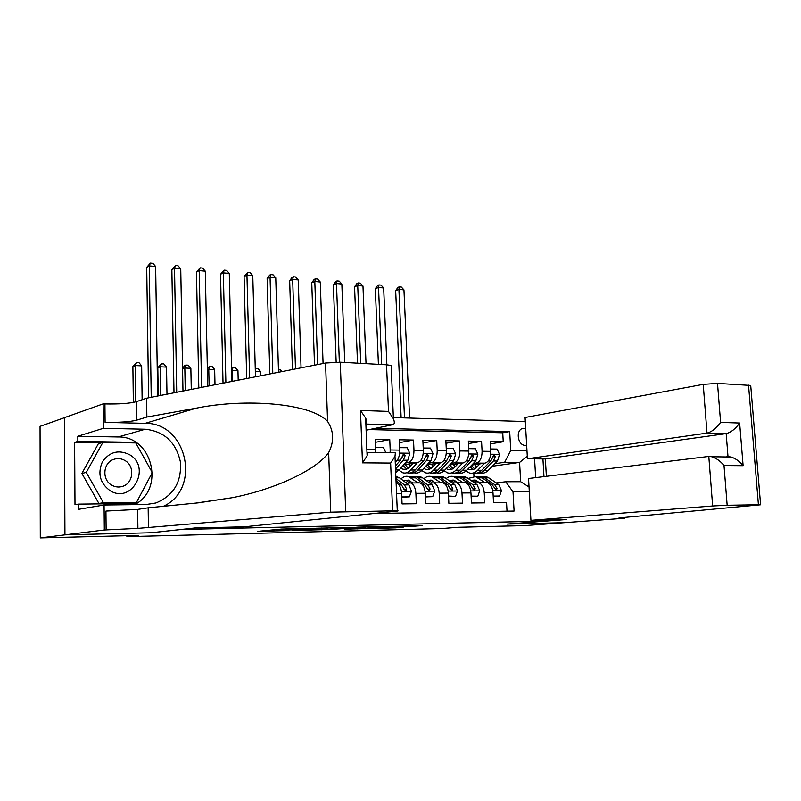 <?xml version="1.0" encoding="UTF-8"?>
<svg xmlns="http://www.w3.org/2000/svg" width="801" height="801" viewBox="0 0 801 801"><rect width="100%" height="100%" fill="white"/><g stroke="black" fill="none" stroke-linecap="round" stroke-linejoin="round"><path stroke-width="1.2" d="M312.871 528.29L281.431 529.071L257.812 531.343L287.98 530.562L280.12 530.422L300.385 529.401L292.385 529.281L312.871 528.29M525.696 428.375L522.813 428.375C515.303 430.037 517.656 445.656 525.366 445.336L526.658 445.196M410.603 526.487L422.167 525.616L390.578 526.447L364.655 528.69L395.614 527.859L403.544 527.078L372.385 528.179L389.286 526.748L410.603 526.487L410.573 525.877M181.086 529.511L151.429 532.745L65.101 534.838L40.29 537.892L138.643 535.398L126.898 536.65L442.102 528.53L457.792 527.308L524.935 525.606L564.104 522.703L506.933 524.094L546.582 521.04L181.086 529.481M350.017 527.418L316.475 528.229L292.075 530.492L325.176 529.611L350.017 527.338M358.017 527.138L386.883 526.467L361.001 528.72L344.63 529.191L355.254 528.179L346.212 528.38L328.68 529.591L358.017 527.138M40.29 537.892L40.05 426.362L64.37 417.721M490.412 443.864L503.228 441.751L490.292 441.511L490.813 451.384L482.082 451.263C482.022 457.932 480.049 461.877 476.164 463.108L473.251 463.529M468.455 443.554L481.561 441.341L468.335 441.091L468.835 451.073L459.904 450.953C459.834 457.701 457.882 461.686 454.047 462.938L451.123 463.368M445.987 443.243L459.404 440.92L445.867 440.66L446.347 450.763L437.206 450.633C437.126 457.461 435.203 461.496 431.419 462.758L428.485 463.208M422.988 442.933L436.735 440.48L422.868 440.22L423.329 450.442L413.977 450.312C413.887 457.211 411.984 461.306 408.26 462.577L405.316 463.048M399.449 442.633L413.516 440.039L399.329 439.769L399.769 450.112L390.187 449.982L390.117 452.725M375.339 442.322L389.757 439.589L375.218 439.308L375.639 449.772L366.868 449.651M396.105 482.893L396.465 482.983C399.449 484.315 401.171 487.799 401.621 493.446L402.062 503.919L416.34 503.729L415.879 493.336C415.419 487.729 413.686 484.265 410.663 482.953L406.568 483.163M418.482 482.793L420.014 482.923C423.058 484.235 424.81 487.679 425.271 493.266L425.742 503.609L439.679 503.428L439.198 493.156C438.728 487.619 436.956 484.194 433.892 482.893L429.767 483.093M441.471 482.733L443.033 482.873C446.117 484.164 447.899 487.569 448.38 493.086L448.87 503.308L462.487 503.138L461.977 492.985C461.496 487.499 459.694 484.124 456.58 482.833L452.445 483.033M463.929 482.683L465.511 482.813C468.645 484.094 470.457 487.459 470.948 492.915L471.459 503.018L484.765 502.848L484.245 492.815C483.744 487.398 481.912 484.054 478.758 482.783L474.592 482.973M455.819 466.082L454.547 466.262M490.813 451.384C490.753 458.022 488.77 461.947 484.865 463.168L471.769 465.071M433.461 466.022L432.68 466.142M468.835 451.073C468.775 457.792 466.813 461.766 462.958 462.998L449.611 464.98L452.986 468.665M446.347 450.763C446.277 457.551 444.335 461.576 440.53 462.828L426.933 464.9M423.329 450.442C423.248 457.311 421.336 461.386 417.581 462.648L403.724 464.82M542.928 458.923L543.969 476.615M546.512 519.989L546.582 521.04M525.306 421.536L393.361 417.561M503.228 441.751L502.738 432.77L509.686 431.559L375.629 428.265M509.686 431.559L510.738 450.482L526.968 450.723M534.567 458.843L535.659 477.636M529.311 491.744L513.02 491.864L514.082 511.058L373.867 513.511M507.003 511.178L506.532 502.567L493.526 502.738L492.995 492.745C492.495 487.348 490.663 484.024 487.489 482.763L485.887 482.633M389.757 439.589L390.187 449.982M413.516 440.039L413.977 450.312M436.735 440.48L437.206 450.633M459.404 440.92L459.904 450.953M481.561 441.341L482.082 451.263M502.738 432.77L369.241 429.586M492.375 466.232L519.579 462.417L504.67 462.287L494.878 463.689M477.676 466.142L475.934 466.392M126.888 535.699L126.898 536.65M496.25 482.913L505.731 481.751L520.66 481.721L519.579 462.417L527.288 456.27M473.952 476.325L473.791 473.061M375.569 452.545L375.639 449.772M395.233 462.087C398.267 460.064 399.779 456.069 399.769 450.112M513.02 491.864L505.731 481.751M504.67 462.287L510.738 450.482M529.04 487.008L520.66 481.721M321.091 528.159L296.961 530.262L327.989 528.28L321.091 528.029M365.656 527.328L346.913 528.219L365.656 527.328M157.647 396.034L155.644 266.513L149.286 265.922L146.713 267.364L148.596 397.807M151.219 397.296L149.286 265.922L150.368 263.108L152.911 263.349L155.644 266.513M146.713 267.364L150.368 263.108M142.127 399.719L141.667 365.877L135.359 365.566L132.886 366.558L133.336 402.432M135.83 401.842L135.359 365.566L136.46 362.543L138.984 362.673L141.667 365.877M132.886 366.558L136.46 362.543M129.432 454.618C118.468 449.381 109.427 451.834 102.328 461.977C97.462 473.581 100.005 483.113 109.957 490.592C131.985 504.59 151.83 467.043 129.432 454.618M125.016 460.565C121.422 458.472 117.677 458.072 113.772 459.363C103.059 462.598 101.637 479.729 111.699 485.136C115.194 487.118 118.808 487.529 122.563 486.367C133.487 483.283 135.079 466.082 125.016 460.565M136.53 502.327L131.805 503.108L98.893 503.469L81.872 473.441L98.373 443.694L102.858 442.412L135.769 442.923L152.3 472.57L136.53 502.327L103.409 502.688L86.268 472.41L102.858 442.412M98.893 503.469L103.409 502.688M81.872 473.441L86.268 472.41M366.117 430.237L392.55 424.77L365.877 424.059M148.435 527.128L148.155 507.814L198.298 502.838L232.04 497.731C274.533 489.531 316.165 470.137 328.66 452.585C334.277 441.531 333.917 431.138 327.579 421.396C310.648 403.043 245.136 398.197 196.415 408.13L146.863 417.041L136.49 420.225C129.802 421.837 119.339 422.548 105.101 422.367L104.931 403.944L103.139 403.884L64.37 417.661L64.941 534.848L150.999 532.755L195.234 527.939L244.115 526.828L396.185 511.218C398.247 510.998 398.618 510.838 397.276 510.748L330.723 512.159L137.902 528.38L104.31 529.992L64.941 534.848M146.863 417.041L146.603 398.197L136.25 401.712C129.572 403.474 119.129 404.215 104.931 403.944M106.122 529.952L105.942 511.078L137.652 509.406L148.155 507.814M392.61 510.718L390.628 463.058L362.483 462.848L360.48 410.472L388.485 411.404L386.543 364.795L340.275 362.202L345.692 511.479M327.579 421.396L325.556 363.023L146.603 398.197M104.31 529.992L104.07 505L78.288 509.366L78.258 504.119L135.88 503.479L136.48 502.337M101.547 442.793L74.613 442.372L74.994 504.71L78.258 504.119M74.613 442.372L77.857 441.401L77.827 436.245L103.369 428.315L103.139 403.884M104.07 505L146.293 504.5L155.925 502.968C173.657 495.569 181.807 481.852 180.375 461.807C175.99 442.212 164.285 431.359 145.241 429.226L103.369 428.315M163.394 506.302C201.742 488.98 187.013 422.437 145.151 423.339L105.101 422.367M325.556 363.023L340.275 362.202M386.543 364.795L391.168 365.456L391.218 366.728M77.827 436.245L118.208 436.966C152.42 436.004 165.326 489.281 134.568 504.64M135.439 442.923L135.089 442.302L77.857 441.401M132.626 503.509L132.936 502.918M132.946 442.883L135.089 442.302M390.628 463.058L394.993 456.34L395.364 452.795L393.732 452.775M362.483 462.848L367.108 455.909L367.589 452.445L367.058 452.084M360.48 410.472L365.636 418.082C366.838 420.895 366.908 422.738 365.857 423.599M388.485 411.404L393.411 418.753C394.843 422.367 394.553 424.38 392.55 424.77M530.933 520.34L712.64 505.982L708.795 456.44L528.55 478.497L530.933 520.34L566.197 519.549L507.243 524.084L564.204 522.703L624.7 518.227L624.65 517.436M546.372 476.325L545.351 458.953L527.428 458.763L525.076 417.501L703.218 384.37L717.506 383.399L750.707 385.441L760.59 504.78L622.557 517.596L618.032 518.257L624.7 518.227M717.506 383.399L720.59 422.397L739.633 423.028L743.108 465.681L724.004 465.541L727.148 505.271L758.407 504.76L748.524 385.141M527.428 458.763L706.993 433.101L703.218 384.37M750.707 385.441L750.757 386.042M760.59 504.78L758.407 504.76M727.148 505.271L712.64 505.982M725.796 456.95L727.999 456.68L726.167 433.611L706.993 433.101C711.839 431.839 716.374 428.265 720.59 422.397M545.351 458.953L726.167 433.611C731.023 432.36 735.518 428.835 739.633 423.028M743.108 465.681C739.784 461.506 735.799 458.613 731.153 457.021L727.999 456.68M724.004 465.541C720.62 461.316 716.605 458.392 711.949 456.77L708.795 456.44M182.978 391.048L180.746 268.876L174.518 268.295L171.865 269.717L173.997 392.81M176.711 392.28L174.518 268.295L175.529 265.501L178.012 265.742L180.746 268.876M171.865 269.717L175.529 265.501M207.719 386.192L205.286 271.189L199.199 270.618L196.465 272.01L198.808 387.934M201.592 387.394L199.199 270.618L200.14 267.854L202.563 268.085L205.286 271.189M196.465 272.01L200.14 267.854M231.869 381.436L229.286 273.451L223.339 272.891L220.535 274.262L223.028 383.178M225.882 382.618L223.339 272.891L224.2 270.157L226.583 270.378L229.286 273.451M220.535 274.262L224.2 270.157M255.469 376.8L252.776 275.664L246.948 275.113L244.075 276.455L246.698 378.523M249.622 377.952L246.948 275.113L247.749 272.4L250.072 272.62L252.776 275.664M244.075 276.455L247.749 272.4M166.978 394.192L166.528 367.118L160.36 366.808L157.817 367.789L158.248 395.914M160.821 395.404L160.36 366.808L161.391 363.814L163.855 363.944L166.528 367.118M157.817 367.789L161.391 363.814M191.269 389.426L190.858 368.32L184.821 368.019L182.578 368.85M185.241 390.608L184.821 368.019L185.782 365.066L188.195 365.186L190.858 368.32M182.568 368.47L184.731 365.446L185.782 365.066M214.998 384.76L214.658 369.501L207.369 369.702M209.111 385.912L208.761 369.211L209.652 366.277L212.005 366.397L214.658 369.501M207.339 368.37L209.652 366.277M238.187 380.195L237.957 370.663L231.609 370.563M232.44 381.326L232.18 370.372L233.001 367.469L235.314 367.589L237.957 370.663M231.559 368.32L233.001 367.469M278.518 372.265L275.754 277.827L270.057 277.286L267.123 278.608L269.817 373.977M272.801 373.396L270.057 277.286L270.788 274.603L273.071 274.823L275.754 277.827M267.123 278.608L269.617 275.133L270.788 274.603M260.866 375.739L260.766 371.794L255.319 371.524M255.249 368.84L258.122 368.75L260.766 371.794M255.869 368.63L255.299 370.763M385.842 452.675L383.379 447.338L376.13 447.228L375.589 448.62M301.046 367.839L298.252 279.95L292.675 279.419L289.672 280.72L292.415 369.541M295.469 368.941L292.675 279.419L293.346 276.756L295.579 276.966L298.252 279.95M289.672 280.72L292.145 277.276L293.346 276.756M375.539 447.338L376.13 447.228M278.448 369.782L280.47 369.892L281.952 371.594M399.659 447.679L407.198 447.709L409.792 453.356L407.819 460.245L399.148 469.947L395.674 472.54M400.11 447.599L399.709 448.67M395.524 469.006L403.354 460.205L405.226 455.449L403.564 453.756L400.52 460.175L395.394 465.962M405.226 455.449L403.003 455.819L401.932 457.511M323.073 363.514L320.28 282.022L314.813 281.501L311.759 282.783L314.513 365.196M317.617 364.585L314.813 281.501L315.424 278.858L317.607 279.068L320.28 282.022M311.759 282.783L314.202 279.379L315.424 278.858M401.722 495.849L402.222 496.94L409.341 496.87L411.454 491.173L408.89 484.915L399.489 477.827L395.834 476.285M401.772 497.161L409.341 496.87M396.014 480.71L401.571 484.935L403.834 489.121L405.807 490.753L406.678 489.101L404.415 484.925L395.924 478.497M403.624 488.31L404.445 489.381L406.678 489.101M412.905 463.378L409.722 466.913C407.639 469.166 405.416 469.937 403.063 469.236L400.87 468.024M417.371 462.688L410.753 469.997C408.25 472.68 405.586 473.601 402.763 472.77L398.918 470.197M423.218 448.009L430.457 448.059L433.011 453.646L431.018 460.445L422.227 470.037C419.704 472.71 417.021 473.631 414.177 472.8M410.422 466.152L409.091 463.979M423.539 447.949L423.258 448.72M410.432 472.95C413.076 473.481 415.559 472.5 417.882 470.017L426.653 460.405L428.545 455.709L426.943 454.037L423.889 460.385L415.128 470.007C412.615 472.69 409.942 473.611 407.118 472.79M403.033 465.601L406.858 469.046M408.23 468.275L405.136 464.6M428.545 455.709L426.292 456.079L425.381 457.561M344.73 362.452L341.847 284.055L336.49 283.544L333.386 284.806L336.16 362.112M339.344 362.152L336.49 283.544L337.051 280.931L339.193 281.131L341.847 284.055M333.386 284.806L335.809 281.431L337.051 280.931M425.391 495.939L425.752 496.71L432.7 496.65L434.753 491.023L432.139 484.835L422.578 477.827L420.125 476.565L416.16 476.565M417.972 482.933L408.66 476.555C405.937 475.764 403.384 476.575 401.011 478.978M412.725 482.943L408.29 480.099L403.484 480.84M425.441 496.93L432.7 496.65M409.091 476.555L413.036 476.565L415.479 477.827L424.991 484.855L427.293 488.98L429.226 490.602L430.077 488.97L427.764 484.845L418.232 477.827L415.779 476.565L411.834 476.565M408.32 482.923L410.222 481.071M408.85 480.3L405.847 482.613M427.113 488.3L427.804 489.251L430.077 488.97M435.734 463.559L432.52 467.043C430.397 469.266 428.145 470.027 425.752 469.336L423.789 468.335M440.26 462.868L433.561 470.087C431.028 472.74 428.315 473.651 425.451 472.83L421.767 470.517M446.237 448.33L453.186 448.4L455.699 453.927L453.686 460.645L444.775 470.127C442.212 472.77 439.499 473.681 436.605 472.86M432.991 466.532L431.469 464.21M433.021 473.011C435.684 473.521 438.187 472.55 440.53 470.117L449.421 460.615L451.333 455.969L449.772 454.317L446.708 460.585L437.837 470.097C435.293 472.75 432.58 473.661 429.706 472.85M425.822 466.122L429.516 469.186M430.858 468.475L427.604 464.8M451.333 455.969L449.051 456.33L448.27 457.631M366.017 363.644L362.973 286.037L357.727 285.546L354.573 286.778L357.496 363.163M360.74 363.344L357.727 285.546L358.237 282.953L360.33 283.154L362.973 286.037M354.573 286.778L356.966 283.444L358.237 282.953M448.52 496.029L455.529 496.43L457.501 490.873L454.858 484.755L445.146 477.837L442.653 476.585L438.628 476.585M440.91 482.873L431.449 476.575C428.765 475.814 426.242 476.545 423.879 478.778M435.584 482.893L431.078 480.069L426.442 480.66M448.55 496.71L455.529 496.43M431.719 476.575L435.724 476.575L438.207 477.837L447.869 484.775L450.212 488.86L452.104 490.462L452.925 488.84L450.583 484.765L440.89 477.837L438.407 476.585L434.392 476.575M430.768 482.963L432.9 480.95M431.559 480.24L428.675 482.292M450.072 488.32L450.623 489.121L452.925 488.84M458.042 463.729L454.788 467.163C452.645 469.366 450.362 470.117 447.929 469.436L446.197 468.615M462.628 463.048L455.859 470.177C453.286 472.8 450.542 473.701 447.639 472.89L444.104 470.798M468.715 448.65L475.394 448.74L477.867 454.197L475.834 460.845L466.813 470.217C464.23 472.83 461.466 473.731 458.542 472.92M455.058 466.893L453.356 464.43M455.108 473.081C457.792 473.561 460.315 472.6 462.668 470.207L471.659 460.805L473.601 456.22L472.079 454.578L469.016 460.785L460.034 470.187C457.461 472.81 454.708 473.711 451.794 472.9M448.099 466.593L451.674 469.316M473.601 456.22L471.278 456.58L470.638 457.711M386.863 364.815L383.669 287.99L378.533 287.509L375.329 288.72L378.402 364.335M381.697 364.525L378.533 287.509L378.983 284.926L381.036 285.126L383.669 287.99M375.329 288.72L377.702 285.416L378.983 284.926M471.108 496.109L477.827 496.219L479.739 490.723L477.046 484.675L467.203 477.837L464.67 476.595L460.595 476.595M463.318 482.823L453.726 476.595C451.073 475.854 448.57 476.525 446.227 478.608M457.922 482.833L453.346 480.049L448.89 480.5M471.128 496.5L477.827 496.219M453.837 476.595L457.892 476.595L460.415 477.837L470.227 484.695L472.6 488.73L474.452 490.322L475.253 488.72L472.87 484.695L463.048 477.837L460.525 476.595L456.46 476.595M452.705 482.993L455.068 480.83M453.756 480.189L450.993 482.002M472.5 488.35L472.92 488.99L475.253 488.72M479.849 463.899L476.565 467.293C474.392 469.456 472.079 470.207 469.626 469.526L468.114 468.875M484.495 463.228L477.656 470.267C475.043 472.86 472.27 473.751 469.326 472.95L465.942 471.048M490.683 448.971L497.101 449.071L499.534 454.467L497.481 461.046L488.37 470.307C485.756 472.88 482.963 473.771 479.999 472.98M476.635 467.213L474.763 464.63M476.705 473.141C479.409 473.591 481.942 472.64 484.305 470.287L493.406 461.006L495.358 456.47L493.887 454.848L490.823 460.986L481.741 470.277C479.128 472.87 476.345 473.761 473.391 472.96M469.907 467.013L473.341 469.436M474.623 468.845L471.318 465.541M495.358 456.47L493.015 456.82L492.505 457.772M409.581 418.052L403.954 289.902L398.918 289.431L395.664 290.623L401.131 417.802M404.485 417.902L398.918 289.431L399.319 286.868L401.331 287.058L403.954 289.902M395.664 290.623L398.017 287.349L399.319 286.868M493.176 496.079L499.614 496.019L501.476 490.582L498.743 484.605L488.76 477.837L486.197 476.615L482.112 476.605M478.928 482.212L478.467 482.713M485.226 482.763L475.494 476.605L468.074 478.447M479.759 482.783L475.123 480.029L470.838 480.36M493.186 496.29L499.614 496.019M479.579 476.615L475.494 476.605L479.579 476.615L482.132 477.837L492.074 484.625L496.3 490.182L497.071 488.6L494.658 484.615L484.705 477.837L482.142 476.615L478.027 476.605M474.352 482.803L476.745 480.73M475.464 480.139L472.83 481.741M494.427 488.41L497.071 488.6M484.865 463.168L476.164 463.108M462.958 462.998L454.047 462.938M440.53 462.828L431.419 462.758M417.581 462.648L408.26 462.577M492.995 492.745L484.245 492.815M470.948 492.915L461.977 492.985M448.38 493.086L439.198 493.156M425.271 493.266L415.879 493.336M401.621 493.446L396.555 493.486M292.365 528.72L292.385 529.281M282.032 529.03L282.072 530.242M280.08 529.201L280.12 530.422M325.136 528.54L325.176 529.611M321.461 528.87L321.491 529.791M360.961 527.729L361.001 528.72M357.326 527.979L357.366 528.9M395.594 527.268L395.614 527.859M391.989 527.358L392.019 528.029M414.267 525.786L414.287 526.317M136.49 420.225L136.25 401.712M137.652 509.406L137.902 528.38M330.723 512.159L328.66 452.585M196.415 408.13L145.151 423.339M118.208 436.966L145.241 429.226M623.558 517.526L623.609 518.247M409.732 453.216L399.679 453.096M399.148 469.947L395.564 469.927M400.52 460.175L397.326 460.144M407.819 460.245L403.354 460.205M401.421 491.383L411.404 491.313M395.894 477.827L399.489 477.827M404.415 484.925L408.89 484.915M398.998 484.945L401.571 484.935M432.951 453.506L423.248 453.386M415.128 470.007L410.753 469.997M422.227 470.037L417.882 470.017M423.889 460.385L420.865 460.355M431.018 460.445L426.653 460.405M425.071 491.223L434.703 491.163M418.232 477.827L422.578 477.827M411.103 477.827L415.479 477.827M427.764 484.845L432.139 484.835M422.608 484.865L424.991 484.855M455.639 453.787L446.267 453.676M437.837 470.097L433.561 470.087M444.775 470.127L440.53 470.117M446.708 460.585L443.864 460.565M453.686 460.645L449.421 460.615M448.17 491.073L457.461 491.013M440.89 477.837L445.146 477.837M433.922 477.827L438.207 477.837M450.583 484.765L454.858 484.755M445.656 484.785L447.869 484.775M477.807 454.067L468.755 453.957M460.034 470.187L455.859 470.177M466.813 470.217L462.668 470.207M469.016 460.785L466.322 460.765M475.834 460.845L471.659 460.805M470.738 490.923L479.699 490.863M463.048 477.837L467.203 477.837M456.23 477.837L460.415 477.837M472.87 484.695L477.046 484.675M468.174 484.705L470.227 484.695M499.474 454.337L490.733 454.227M481.741 470.277L477.656 470.267M488.37 470.307L484.305 470.287M490.823 460.986L488.28 460.955M497.481 461.046L493.406 461.006M492.785 490.773L501.436 490.713M484.705 477.837L488.76 477.837M478.037 477.837L482.132 477.837M494.658 484.615L498.743 484.605M490.192 484.635L492.074 484.625M420.014 482.923L410.663 482.953M443.033 482.873L433.892 482.893M465.511 482.813L456.58 482.833M487.489 482.763L478.758 482.783M525.696 445.326L526.647 445.176M291.624 528.73L291.644 529.361M279.379 529.271L279.419 530.492M119.389 486.988L122.563 486.367M232.04 497.731L195.784 503.088M146.213 504.51L155.925 502.968M397.276 510.748L394.993 456.34M367.589 452.445L395.364 452.795M365.636 418.082L367.108 455.909M393.411 418.753L391.168 365.456M711.949 456.77L731.153 457.021M397.076 476.545L395.844 476.545M403.063 469.236L406.297 469.256M420.125 476.565L415.779 476.565M413.036 476.565L408.66 476.555M425.752 469.336L429.036 469.356M442.653 476.585L438.407 476.585M435.724 476.575L431.449 476.575M447.929 469.436L451.263 469.446M464.67 476.595L460.525 476.595M457.892 476.595L453.726 476.595M469.626 469.526L472.99 469.546M486.197 476.615L482.142 476.615"/></g></svg>
